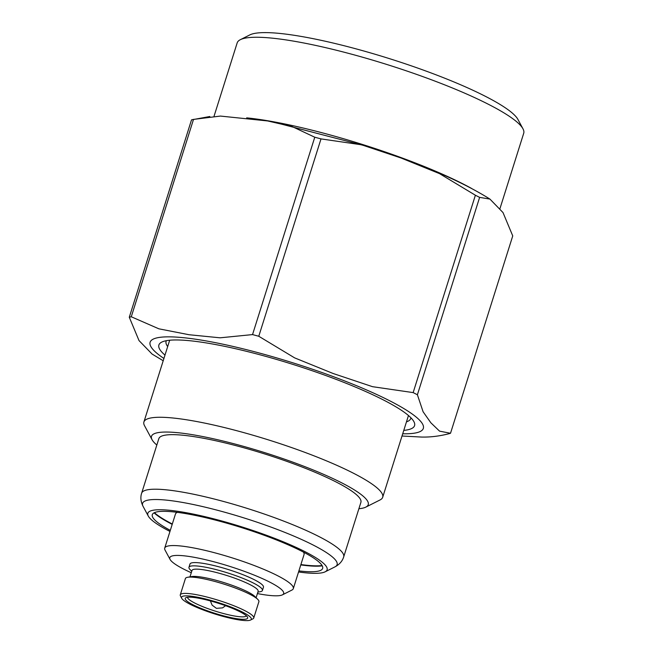 <?xml version="1.0" encoding="UTF-8"?>
<svg xmlns="http://www.w3.org/2000/svg" width="653" height="653" viewBox="0 0 653 653"><rect width="100%" height="100%" fill="white"/><g stroke="black" fill="none" stroke-linecap="round" stroke-linejoin="round"><path stroke-width="0.98" d="M343.69 556.903L360.897 502.353A105.933 17.231 -162.5 0 0 291.54 463.059A105.933 17.231 -162.5 0 0 158.842 438.645L141.644 493.195C140.273 497.284 140.754 501.675 143.089 506.385A101.982 16.586 17.5 0 1 147.349 500.263A101.982 16.586 17.5 0 1 265.591 525.151A101.982 16.586 17.5 0 1 334.948 566.877C339.47 564.461 342.384 561.139 343.69 556.903A105.933 17.231 -162.5 0 0 274.342 517.609A105.933 17.231 -162.5 0 0 141.644 493.195M298.552 571.971A93.991 15.288 -162.5 0 0 322.713 572.648A93.991 15.288 -162.5 0 0 325.121 571.824A93.991 15.288 -162.5 0 0 242.067 526.963A93.991 15.288 -162.5 0 0 148.296 516.074A93.991 15.288 -162.5 0 0 169.976 531.436M170.311 530.358A89.306 14.529 17.5 0 1 152.239 516.009A89.306 14.529 17.5 0 1 156.467 511.985A89.306 14.529 17.5 0 1 256.825 532.652A89.306 14.529 17.5 0 1 321.929 569.514A89.306 14.529 17.5 0 1 298.894 570.902M322.256 565.857A93.216 15.166 17.5 0 1 300.78 564.918M172.196 524.375A93.216 15.166 17.5 0 1 154.059 512.825M322.084 565.539A93.216 15.166 17.5 0 1 300.894 564.551M172.31 524.008A93.216 15.166 17.5 0 1 154.394 512.662M358.881 508.728A113.63 18.488 -162.5 0 0 362.929 508.107A113.63 18.488 -162.5 0 0 365.843 507.103A113.63 18.488 -162.5 0 0 265.428 452.864A113.63 18.488 -162.5 0 0 152.059 439.698A113.63 18.488 -162.5 0 0 156.826 445.028M365.843 507.103L380.046 499.953A125.188 20.365 -162.5 0 0 382.691 497.268A125.188 20.365 -162.5 0 0 269.42 440.204A125.188 20.365 -162.5 0 0 143.905 421.977A125.188 20.365 -162.5 0 0 144.525 425.691L152.059 439.698M499.945 208.658L523.714 133.261A150.231 24.439 -162.5 0 0 522.963 128.796L517.943 119.458A142.525 23.181 -162.5 0 0 389.702 58.721A142.525 23.181 -162.5 0 0 249.813 34.919L240.337 39.686A150.231 24.439 -162.5 0 0 237.17 42.91L214.053 116.218M522.963 128.796A150.231 24.439 -162.5 0 0 387.792 64.778A150.231 24.439 -162.5 0 0 240.337 39.686M471.572 188.439A150.231 24.439 -162.5 0 0 246.671 117.858M163.209 360.75L152.084 354.057L139.016 340.58L129.286 317.244L191.517 119.866L209.833 116.503M191.517 119.866L193.508 119.401L131.277 316.77L158.875 328.818L189.035 334.728L220.085 337.813L252.54 334.589L314.77 137.22L292.275 126.633L267.64 120.952L220.42 116.071L193.508 119.401M314.77 137.22L321.007 138.893L258.776 336.262L294.642 357.877L333.103 373.492L372.536 386.682L413.153 392.6L475.384 195.231L439.518 173.625L401.048 158.002L361.623 144.819L321.007 138.893M475.384 195.231L479.629 197.377L417.398 394.755L423.095 411.757L430.89 422.826L439.551 431.135L450.513 433.274L512.744 235.904L503.006 212.568L489.938 199.092L479.629 197.377M449.925 433.461C440.204 436.065 430.768 437.265 421.609 437.061L402.003 436.016M258.776 336.262L252.54 334.589M131.277 316.77L129.286 317.244M417.398 394.755L413.153 392.6M403.774 430.392A134.045 21.802 -162.5 0 0 413.904 421.642A134.045 21.802 -162.5 0 0 293.287 364.521A134.045 21.802 -162.5 0 0 161.715 342.131A134.045 21.802 -162.5 0 0 164.989 355.101M406.468 421.862A128.274 20.863 -162.5 0 0 410.778 418.451A128.274 20.863 -162.5 0 0 410.908 417.798M166.368 340.686A128.274 20.863 -162.5 0 0 166.107 341.307A128.274 20.863 -162.5 0 0 167.674 346.572M191.28 572.73A59.709 9.713 17.5 0 1 170.082 559.433L165.054 550.095A67.406 10.962 17.5 0 1 164.719 548.096L175.461 514.025A67.406 10.962 17.5 0 1 177.396 512.352M303.425 552.087A67.406 10.962 17.5 0 1 304.045 554.56L293.303 588.639A67.406 10.962 17.5 0 1 291.875 590.083L282.406 594.85A59.709 9.713 17.5 0 1 280.872 595.381A59.709 9.713 17.5 0 1 257.413 593.577M164.719 548.096A67.406 10.962 17.5 0 1 232.305 557.907A67.406 10.962 17.5 0 1 293.303 588.639M170.082 559.433A59.709 9.713 17.5 0 1 229.644 566.355A59.709 9.713 17.5 0 1 282.406 594.85M191.745 571.269L190.08 569.62A38.519 6.269 17.5 0 1 188.962 567.294L189.99 564.029A38.519 6.269 17.5 0 1 228.607 569.636A38.519 6.269 17.5 0 1 263.461 587.194L262.433 590.459A38.519 6.269 17.5 0 1 260.629 591.626A38.519 6.269 17.5 0 1 260.18 591.716L257.87 592.124M188.962 567.294A38.519 6.269 17.5 0 1 227.579 572.901A38.519 6.269 17.5 0 1 262.433 590.459M189.982 576.868L192.006 570.444A34.666 5.64 17.5 0 1 226.762 575.489A34.666 5.64 17.5 0 1 258.131 591.292L256.107 597.724M181.722 598.319L180.465 595.985A38.519 6.269 17.5 0 1 180.277 594.842L185.419 578.534A38.519 6.269 17.5 0 1 187.672 577.268L191.745 576.566A34.666 5.64 17.5 0 1 224.477 582.745A34.666 5.64 17.5 0 1 254.833 596.45L257.764 599.372A38.519 6.269 17.5 0 1 258.89 601.699L253.748 618.007A38.519 6.269 17.5 0 1 252.931 618.832L250.564 620.024A36.592 5.95 17.5 0 1 249.626 620.35A36.592 5.95 17.5 0 1 212.878 613.347A36.592 5.95 17.5 0 1 181.722 598.319A36.592 5.95 17.5 0 1 218.224 602.564A36.592 5.95 17.5 0 1 250.564 620.024M187.672 577.268A38.519 6.269 17.5 0 1 224.036 584.141A38.519 6.269 17.5 0 1 257.764 599.372M180.277 594.842A38.519 6.269 17.5 0 1 218.894 600.45A38.519 6.269 17.5 0 1 253.748 618.007M246.132 619.077A32.74 5.33 17.5 0 1 208.168 611.086A32.74 5.33 17.5 0 1 185.901 597.691A32.74 5.33 17.5 0 1 218.037 603.16A32.74 5.33 17.5 0 1 247.503 617.109A32.74 5.33 17.5 0 1 246.132 619.077M246.361 615.787A30.813 5.012 17.5 0 1 244.957 616.628A30.813 5.012 17.5 0 1 211.882 610.024A30.813 5.012 17.5 0 1 187.599 597.25M163.927 358.473A143.244 23.304 17.5 0 1 183.566 337.707A143.244 23.304 17.5 0 1 329.553 375.255A143.244 23.304 17.5 0 1 402.713 433.763M325.121 571.824L334.948 566.877M148.296 516.074L143.089 506.385M169.674 340.237L143.905 421.977M408.468 415.528L382.691 497.268M272.995 121.94L367.092 146.354M399.187 157.308L400.689 157.855C437.82 171.315 467.572 185.06 489.938 199.092M225.595 605.706L222.551 607.878L216.543 608.335M216.306 608.261L212.119 605.143L210.388 600.915"/></g></svg>
